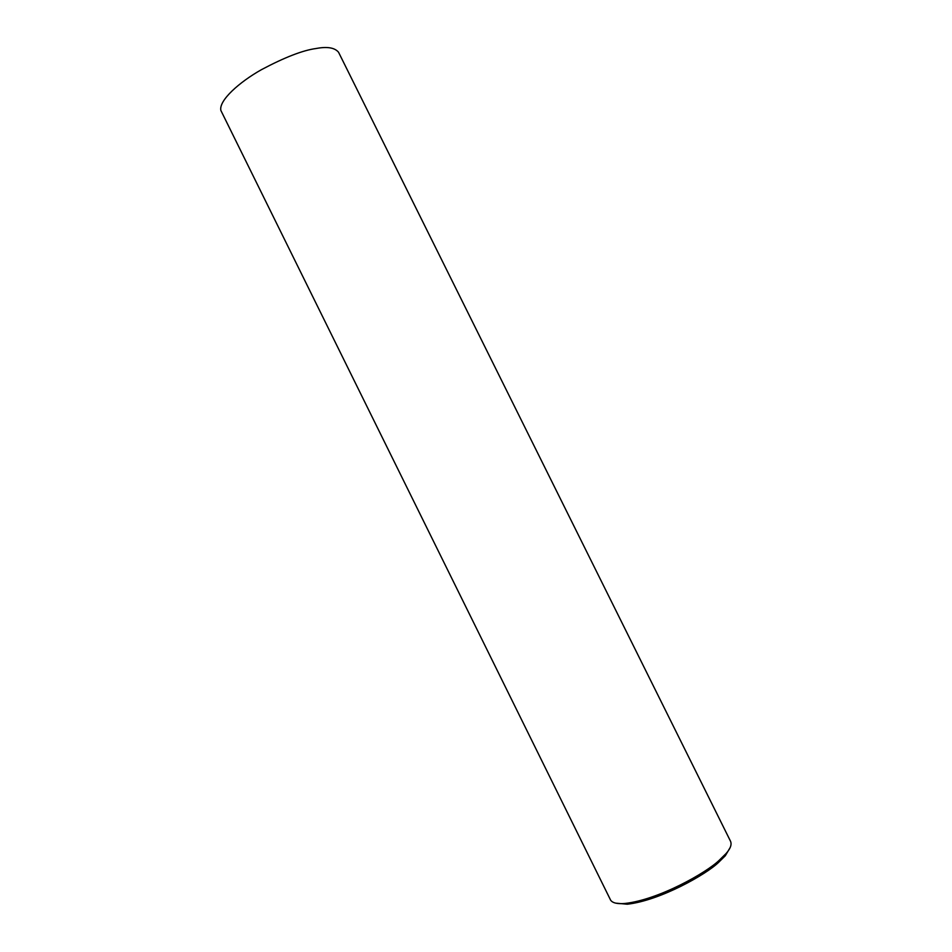 <?xml version="1.0" encoding="UTF-8"?>
<svg xmlns="http://www.w3.org/2000/svg" width="952" height="952" viewBox="0 0 952 952"><rect width="100%" height="100%" fill="white"/><g stroke="black" fill="none" stroke-linecap="round" stroke-linejoin="round"><path stroke-width="1.43" d="M719.129 860.37L726.031 853.587C730.565 848.506 732.017 844.317 730.41 841.021L338.567 52.277C334.783 47.659 327.298 46.398 316.123 48.504C302.914 50.277 284.707 57.322 261.479 69.651C239.476 82.003 218.627 100.495 220.864 110.456L610.648 900.211C612.695 903.055 617.527 904.138 625.155 903.448C658.986 899.628 706.551 872.615 719.129 860.37M615.73 903.15L627.273 904.21C660.2 900.521 706.348 874.293 718.582 862.381L725.293 855.765L730.077 847.697M726.031 853.587L725.293 855.765M625.155 903.448L627.273 904.21"/></g></svg>
